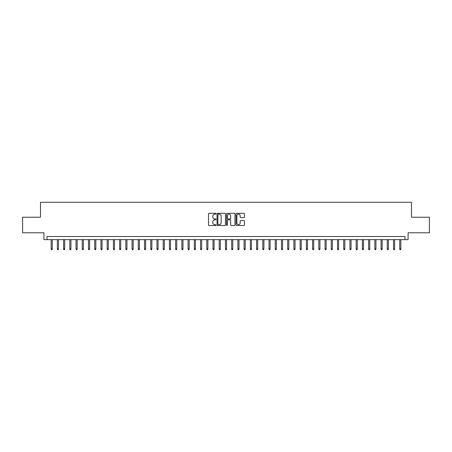 <?xml version="1.0" encoding="UTF-8"?>
<svg xmlns="http://www.w3.org/2000/svg" width="452" height="452" viewBox="0 0 452 452"><rect width="100%" height="100%" fill="white"/><g stroke="black" fill="none" stroke-linecap="round" stroke-linejoin="round"><path stroke-width="0.68" d="M216.039 213.717A0.429 0.429 0 0 0 215.615 213.293L209.118 213.293A0.61 0.61 0 0 0 208.508 213.903L208.508 224.898A0.61 0.61 0 0 0 209.118 225.514L215.615 225.514A0.429 0.429 0 0 0 216.039 225.085A0.429 0.429 0 0 0 215.615 224.655L214.773 224.655A1.955 1.955 0 0 1 212.819 222.7L212.819 221.785A1.955 1.955 0 0 1 214.773 219.83L215.615 219.83A0.429 0.429 0 0 0 216.039 219.401A0.429 0.429 0 0 0 215.615 218.971L214.773 218.971A1.955 1.955 0 0 1 212.819 217.016L212.819 216.101A1.955 1.955 0 0 1 214.773 214.146L215.615 214.146A0.429 0.429 0 0 0 216.039 213.717M243.86 217.598A0.61 0.61 0 0 0 244.47 216.988L244.47 213.903A0.61 0.61 0 0 0 243.86 213.293L236.645 213.293A0.61 0.61 0 0 0 236.034 213.903L236.034 224.898A0.61 0.61 0 0 0 236.645 225.514L243.86 225.514A0.61 0.61 0 0 0 244.47 224.898L244.47 221.175A0.61 0.61 0 0 0 243.86 220.565L240.769 220.565A0.61 0.61 0 0 0 240.159 221.175L240.159 223.022A1.633 1.633 0 0 1 238.526 224.655A1.633 1.633 0 0 1 236.893 223.022L236.893 215.779A1.633 1.633 0 0 1 238.526 214.146A1.633 1.633 0 0 1 240.159 215.779L240.159 216.988A0.61 0.61 0 0 0 240.769 217.598L243.86 217.598M404.969 239.633L408.077 239.633L408.077 232.786L429.4 232.786L429.4 217.226L411.501 217.226L411.501 202.281L40.499 202.281L40.499 217.226L22.6 217.226L22.6 232.786L43.923 232.786L43.923 239.633L404.969 239.633L404.969 236.52L47.031 236.52L47.031 239.633M225.463 213.903A0.61 0.61 0 0 0 224.853 213.293L217.644 213.293A0.61 0.61 0 0 0 217.033 213.903L217.033 224.898A0.61 0.61 0 0 0 217.644 225.514L224.853 225.514A0.61 0.61 0 0 0 225.463 224.898L225.463 213.903M227.147 213.293L234.356 213.293A0.61 0.61 0 0 1 234.967 213.903L234.967 224.898A0.61 0.61 0 0 1 234.356 225.514L231.271 225.514A0.61 0.61 0 0 1 230.661 224.898L230.661 220.44A0.61 0.61 0 0 0 230.045 219.83L228 219.83A0.61 0.61 0 0 0 227.39 220.44L227.39 225.085A0.429 0.429 0 0 1 226.96 225.514A0.429 0.429 0 0 1 226.537 225.085L226.537 213.903A0.61 0.61 0 0 1 227.147 213.293M218.316 214.146A0.429 0.429 0 0 0 217.887 214.576L217.887 224.226A0.429 0.429 0 0 0 218.316 224.655L219.203 224.655A1.955 1.955 0 0 0 221.158 222.7L221.158 216.101A1.955 1.955 0 0 0 219.203 214.146L218.316 214.146M230.661 215.813A1.633 1.633 0 0 0 229.023 214.175A1.633 1.633 0 0 0 227.39 215.813L227.39 218.361A0.61 0.61 0 0 0 228 218.971L230.045 218.971A0.61 0.61 0 0 0 230.661 218.361L230.661 215.813M52.262 248.905L52.014 249.719L51.392 249.719L51.144 248.905L52.262 248.905L52.262 239.633M51.144 248.905L51.144 239.633M58.489 248.905L58.24 249.719L57.613 249.719L57.364 248.905L58.489 248.905L58.489 239.633M57.364 248.905L57.364 239.633M64.709 248.905L64.461 249.719L63.839 249.719L63.591 248.905L64.709 248.905L64.709 239.633M63.591 248.905L63.591 239.633M70.936 248.905L70.687 249.719L70.066 249.719L69.817 248.905L70.936 248.905L70.936 239.633M69.817 248.905L69.817 239.633M77.162 248.905L76.913 249.719L76.292 249.719L76.043 248.905L77.162 248.905L77.162 239.633M76.043 248.905L76.043 239.633M83.388 248.905L83.14 249.719L82.513 249.719L82.264 248.905L83.388 248.905L83.388 239.633M82.264 248.905L82.264 239.633M89.609 248.905L89.36 249.719L88.739 249.719L88.49 248.905L89.609 248.905L89.609 239.633M88.49 248.905L88.49 239.633M95.835 248.905L95.587 249.719L94.965 249.719L94.717 248.905L95.835 248.905L95.835 239.633M94.717 248.905L94.717 239.633M102.062 248.905L101.813 249.719L101.191 249.719L100.943 248.905L102.062 248.905L102.062 239.633M100.943 248.905L100.943 239.633M108.288 248.905L108.039 249.719L107.412 249.719L107.164 248.905L108.288 248.905L108.288 239.633M107.164 248.905L107.164 239.633M114.509 248.905L114.26 249.719L113.638 249.719L113.39 248.905L114.509 248.905L114.509 239.633M113.39 248.905L113.39 239.633M120.735 248.905L120.486 249.719L119.865 249.719L119.616 248.905L120.735 248.905L120.735 239.633M119.616 248.905L119.616 239.633M126.961 248.905L126.713 249.719L126.091 249.719L125.842 248.905L126.961 248.905L126.961 239.633M125.842 248.905L125.842 239.633M133.187 248.905L132.939 249.719L132.317 249.719L132.063 248.905L133.187 248.905L133.187 239.633M132.063 248.905L132.063 239.633M139.414 248.905L139.159 249.719L138.538 249.719L138.289 248.905L139.414 248.905L139.414 239.633M138.289 248.905L138.289 239.633M145.634 248.905L145.386 249.719L144.764 249.719L144.516 248.905L145.634 248.905L145.634 239.633M144.516 248.905L144.516 239.633M151.861 248.905L151.612 249.719L150.991 249.719L150.742 248.905L151.861 248.905L151.861 239.633M150.742 248.905L150.742 239.633M158.087 248.905L157.838 249.719L157.217 249.719L156.963 248.905L158.087 248.905L158.087 239.633M156.963 248.905L156.963 239.633M164.313 248.905L164.059 249.719L163.438 249.719L163.189 248.905L164.313 248.905L164.313 239.633M163.189 248.905L163.189 239.633M170.534 248.905L170.285 249.719L169.664 249.719L169.415 248.905L170.534 248.905L170.534 239.633M169.415 248.905L169.415 239.633M176.76 248.905L176.512 249.719L175.89 249.719L175.642 248.905L176.76 248.905L176.76 239.633M175.642 248.905L175.642 239.633M182.987 248.905L182.738 249.719L182.116 249.719L181.868 248.905L182.987 248.905L182.987 239.633M181.868 248.905L181.868 239.633M189.213 248.905L188.964 249.719L188.337 249.719L188.088 248.905L189.213 248.905L189.213 239.633M188.088 248.905L188.088 239.633M195.433 248.905L195.185 249.719L194.563 249.719L194.315 248.905L195.433 248.905L195.433 239.633M194.315 248.905L194.315 239.633M201.66 248.905L201.411 249.719L200.79 249.719L200.541 248.905L201.66 248.905L201.66 239.633M200.541 248.905L200.541 239.633M207.886 248.905L207.637 249.719L207.016 249.719L206.767 248.905L207.886 248.905L207.886 239.633M206.767 248.905L206.767 239.633M214.112 248.905L213.864 249.719L213.237 249.719L212.988 248.905L214.112 248.905L214.112 239.633M212.988 248.905L212.988 239.633M220.333 248.905L220.084 249.719L219.463 249.719L219.214 248.905L220.333 248.905L220.333 239.633M219.214 248.905L219.214 239.633M226.559 248.905L226.311 249.719L225.689 249.719L225.441 248.905L226.559 248.905L226.559 239.633M225.441 248.905L225.441 239.633M232.786 248.905L232.537 249.719L231.916 249.719L231.667 248.905L232.786 248.905L232.786 239.633M231.667 248.905L231.667 239.633M239.012 248.905L238.763 249.719L238.136 249.719L237.888 248.905L239.012 248.905L239.012 239.633M237.888 248.905L237.888 239.633M245.233 248.905L244.984 249.719L244.362 249.719L244.114 248.905L245.233 248.905L245.233 239.633M244.114 248.905L244.114 239.633M251.459 248.905L251.21 249.719L250.589 249.719L250.34 248.905L251.459 248.905L251.459 239.633M250.34 248.905L250.34 239.633M257.685 248.905L257.437 249.719L256.815 249.719L256.566 248.905L257.685 248.905L257.685 239.633M256.566 248.905L256.566 239.633M263.911 248.905L263.663 249.719L263.036 249.719L262.787 248.905L263.911 248.905L263.911 239.633M262.787 248.905L262.787 239.633M270.132 248.905L269.884 249.719L269.262 249.719L269.013 248.905L270.132 248.905L270.132 239.633M269.013 248.905L269.013 239.633M276.358 248.905L276.11 249.719L275.488 249.719L275.24 248.905L276.358 248.905L276.358 239.633M275.24 248.905L275.24 239.633M282.585 248.905L282.336 249.719L281.715 249.719L281.466 248.905L282.585 248.905L282.585 239.633M281.466 248.905L281.466 239.633M288.811 248.905L288.562 249.719L287.941 249.719L287.687 248.905L288.811 248.905L288.811 239.633M287.687 248.905L287.687 239.633M295.037 248.905L294.783 249.719L294.162 249.719L293.913 248.905L295.037 248.905L295.037 239.633M293.913 248.905L293.913 239.633M301.258 248.905L301.009 249.719L300.388 249.719L300.139 248.905L301.258 248.905L301.258 239.633M300.139 248.905L300.139 239.633M307.484 248.905L307.236 249.719L306.614 249.719L306.366 248.905L307.484 248.905L307.484 239.633M306.366 248.905L306.366 239.633M313.711 248.905L313.462 249.719L312.841 249.719L312.586 248.905L313.711 248.905L313.711 239.633M312.586 248.905L312.586 239.633M319.937 248.905L319.683 249.719L319.061 249.719L318.813 248.905L319.937 248.905L319.937 239.633M318.813 248.905L318.813 239.633M326.158 248.905L325.909 249.719L325.287 249.719L325.039 248.905L326.158 248.905L326.158 239.633M325.039 248.905L325.039 239.633M332.384 248.905L332.135 249.719L331.514 249.719L331.265 248.905L332.384 248.905L332.384 239.633M331.265 248.905L331.265 239.633M338.61 248.905L338.362 249.719L337.74 249.719L337.491 248.905L338.61 248.905L338.61 239.633M337.491 248.905L337.491 239.633M344.836 248.905L344.588 249.719L343.961 249.719L343.712 248.905L344.836 248.905L344.836 239.633M343.712 248.905L343.712 239.633M351.057 248.905L350.808 249.719L350.187 249.719L349.938 248.905L351.057 248.905L351.057 239.633M349.938 248.905L349.938 239.633M357.283 248.905L357.035 249.719L356.413 249.719L356.165 248.905L357.283 248.905L357.283 239.633M356.165 248.905L356.165 239.633M363.51 248.905L363.261 249.719L362.64 249.719L362.391 248.905L363.51 248.905L363.51 239.633M362.391 248.905L362.391 239.633M369.736 248.905L369.487 249.719L368.86 249.719L368.612 248.905L369.736 248.905L369.736 239.633M368.612 248.905L368.612 239.633M375.957 248.905L375.708 249.719L375.087 249.719L374.838 248.905L375.957 248.905L375.957 239.633M374.838 248.905L374.838 239.633M382.183 248.905L381.934 249.719L381.313 249.719L381.064 248.905L382.183 248.905L382.183 239.633M381.064 248.905L381.064 239.633M388.409 248.905L388.161 249.719L387.539 249.719L387.291 248.905L388.409 248.905L388.409 239.633M387.291 248.905L387.291 239.633M394.636 248.905L394.387 249.719L393.76 249.719L393.511 248.905L394.636 248.905L394.636 239.633M393.511 248.905L393.511 239.633M400.856 248.905L400.608 249.719L399.986 249.719L399.737 248.905L400.856 248.905L400.856 239.633M399.737 248.905L399.737 239.633"/></g></svg>

